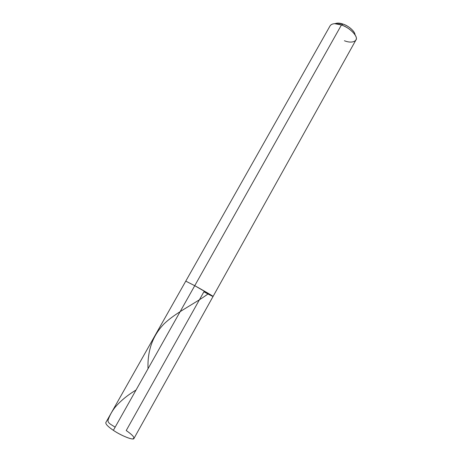 <?xml version="1.0" encoding="UTF-8"?>
<svg xmlns="http://www.w3.org/2000/svg" width="462" height="462" viewBox="0 0 462 462"><rect width="100%" height="100%" fill="white"/><g stroke="black" fill="none" stroke-linecap="round" stroke-linejoin="round"><path stroke-width="0.69" d="M213.057 296.46L133.98 438.403C133.974 440.713 121.414 435.891 113.363 430.33C119.577 434.621 130.03 439.241 132.663 438.9C135.435 438.253 133.287 435.464 126.224 430.532L203.886 291.799C211.192 295.761 214.016 297.13 212.364 295.894L194.745 285.695L113.363 430.33C108.085 426.749 105.567 424.168 105.81 422.591L185.77 281.144L194.745 285.695C203.026 290.2 214.137 296.737 213.057 296.46C214.137 296.737 203.026 290.2 194.745 285.695L185.77 281.144L330.186 25.664C332.114 23.296 335.868 23.06 341.447 24.948L194.745 285.695L212.364 295.894C214.016 297.13 211.192 295.761 203.886 291.799L213.057 296.46L355.884 40.084C358.749 37.018 350.075 27.691 341.447 24.948L334.575 23.672L337.653 23.106L343.139 24.116L341.447 24.948L343.139 24.116C340.188 23.054 337.687 22.84 335.643 23.475L337.653 23.106M113.363 430.33L341.447 24.948C347.638 27.304 352.252 30.758 355.29 35.297L354.903 34.286M354.96 34.742C355.313 31.866 348.695 25.814 343.139 24.116C348.071 25.988 351.749 28.742 354.175 32.375M344.421 40.743C352.5 44.034 359.055 40.841 355.29 35.297M148.031 368.716C147.355 350.658 152.651 335.753 163.929 324.012C175.797 312.399 194.635 303.932 208.558 293.537M115.119 427.211C112.012 424.901 106.976 423.105 108.177 419.727C109.765 415.344 112.012 411.278 114.905 407.536C120.259 401.137 127.298 395.305 136.03 390.043"/></g></svg>
